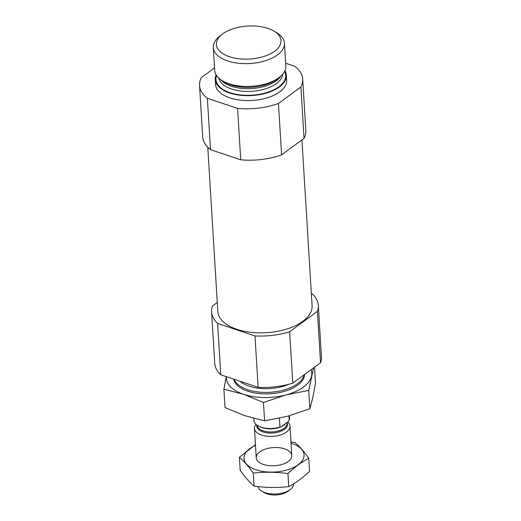 <?xml version="1.0" encoding="UTF-8"?>
<svg xmlns="http://www.w3.org/2000/svg" width="521" height="521" viewBox="0 0 521 521"><rect width="100%" height="100%" fill="white"/><g stroke="black" fill="none" stroke-linecap="round" stroke-linejoin="round"><path stroke-width="0.78" d="M217.27 302.401L212.522 305.892A53.455 27.294 -3.5 0 0 211.604 311.897L214.75 363.28A53.455 27.294 -3.5 0 0 220.774 374.788L258.129 387.311A53.455 27.294 -3.5 0 0 292.789 383.13L320.545 362.753A53.455 27.294 -3.5 0 0 321.457 356.748L318.318 305.365A53.455 27.294 -3.5 0 0 312.294 293.851L311.343 293.538M320.545 362.753L317.4 311.369A53.455 27.294 -3.5 0 0 318.318 305.365M220.774 374.788L217.628 323.411A53.455 27.294 -3.5 0 1 211.604 311.897M258.129 387.311L254.984 335.928A53.455 27.294 -3.5 0 0 289.65 331.747L292.789 383.13M207.781 147.261L217.83 311.512A47.216 24.109 -3.5 0 0 250.848 332.3A47.216 24.109 -3.5 0 0 302.812 321.32A47.216 24.109 -3.5 0 0 312.092 305.749L301.946 139.908M254.984 335.928L217.628 323.411M317.4 311.369L289.65 331.747M214.535 67.919L201.321 77.622A51.67 26.382 -3.5 0 0 199.543 85.457L202.682 136.841A51.67 26.382 -3.5 0 0 210.491 149.657L240.722 159.791A51.67 26.382 -3.5 0 0 281.594 154.854L304.056 138.365A51.67 26.382 -3.5 0 0 305.84 130.53L302.694 79.146A51.67 26.382 -3.5 0 0 294.886 66.33L285.658 63.236M304.056 138.365L300.91 86.981A51.67 26.382 -3.5 0 0 302.694 79.146M210.491 149.657L207.351 98.274A51.67 26.382 -3.5 0 1 199.543 85.457M240.722 159.791L237.583 108.407A51.67 26.382 -3.5 0 0 278.448 103.471L281.594 154.854M216.137 74.894A35.636 18.196 -3.5 0 0 215.251 79.583L215.551 84.474A35.636 18.196 -3.5 0 0 240.468 100.169A35.636 18.196 -3.5 0 0 279.686 91.878A35.636 18.196 -3.5 0 0 286.687 80.123L286.387 75.232A35.636 18.196 -3.5 0 0 284.935 70.687M237.583 108.407L207.351 98.274M300.91 86.981L278.448 103.471M234.053 379.242A35.636 18.196 -3.5 0 0 261.119 392.267A35.636 18.196 -3.5 0 0 297.537 383.717A35.636 18.196 -3.5 0 0 304.316 374.671M215.251 79.583A35.636 18.196 -3.5 0 0 240.168 95.271A35.636 18.196 -3.5 0 0 279.386 86.981A35.636 18.196 -3.5 0 0 286.387 75.232M222.096 34.34L219.575 36.32A35.636 18.196 -3.5 0 0 213.291 47.528L214.685 70.348A35.636 18.196 -3.5 0 0 222.291 80.703A35.636 18.196 -3.5 0 0 278.82 77.746A35.636 18.196 -3.5 0 0 279.536 77.199A35.636 18.196 -3.5 0 0 285.827 65.991L284.427 43.178A35.636 18.196 -3.5 0 0 276.82 32.823L274.079 31.162A32.361 16.522 -3.5 0 0 222.096 34.34A32.361 16.522 -3.5 0 0 229.865 56.835A32.361 16.522 -3.5 0 0 274.626 51.234A32.361 16.522 -3.5 0 0 274.079 31.162M213.291 47.528A35.636 18.196 -3.5 0 0 238.208 63.217A35.636 18.196 -3.5 0 0 277.426 54.926A35.636 18.196 -3.5 0 0 284.427 43.178M253.825 418.383L253.948 420.434A17.818 9.098 -3.5 0 0 257.752 425.618L258.351 425.976A17.108 8.733 -3.5 0 0 281.079 426.875L288.172 421.665L289.214 420.265L288.947 415.882M257.752 425.618A17.818 9.098 -3.5 0 0 279.959 427.057L281.079 426.875M289.214 420.265A17.818 9.098 -3.5 0 0 289.52 418.259L289.363 415.765M279.959 427.057L279.419 418.226M258.038 486.601A17.818 9.098 -3.5 0 0 261.763 491.166L264.049 492.553A15.083 7.704 -3.5 0 0 287.976 491.303A15.083 7.704 -3.5 0 0 288.282 491.069L290.379 489.421A17.818 9.098 -3.5 0 0 293.531 483.879M261.763 491.166A17.818 9.098 -3.5 0 0 290.028 489.688A17.818 9.098 -3.5 0 0 290.379 489.421M255.967 424.283A17.818 9.098 -3.5 0 0 254.43 428.347A17.818 9.098 -3.5 0 0 266.895 436.194A17.818 9.098 -3.5 0 0 286.498 432.046A17.818 9.098 -3.5 0 0 290.002 426.171A17.818 9.098 -3.5 0 0 287.664 422.043M291.044 443.202A30.114 15.376 176.5 0 1 298.481 464.511A30.114 15.376 176.5 0 1 256.078 469.831A30.114 15.376 176.5 0 1 255.472 445.377M263.405 464.452A17.818 9.098 176.5 0 1 260.031 462.928A17.818 9.098 176.5 0 1 261.672 450.658A17.818 9.098 176.5 0 1 285.534 449.2A17.818 9.098 176.5 0 1 288.654 461.176A17.818 9.098 176.5 0 1 263.405 464.452M255.433 444.732L239.386 457.288C243.919 461.131 248.543 466.393 253.252 473.075C264.733 471.824 276.299 471.987 287.95 473.569C294.717 467.116 301.659 462.016 308.777 458.272C304.069 451.59 299.451 446.328 294.912 442.485L290.972 442.016M287.95 473.569L288.745 486.621C277.27 487.877 265.703 487.715 254.053 486.132C249.513 482.29 244.896 477.028 240.188 470.346L239.386 457.288M308.777 458.272L309.578 471.329C302.812 477.777 295.869 482.876 288.745 486.621M253.252 473.075L254.053 486.132M233.662 379.112A35.636 18.196 -3.5 0 0 241.093 388.145A35.636 18.196 -3.5 0 0 297.621 385.188A35.636 18.196 -3.5 0 0 298.338 384.641A35.636 18.196 -3.5 0 0 304.635 374.43M311.044 369.728A42.761 21.83 176.5 0 1 311.48 376.214A42.761 21.83 176.5 0 1 286.009 394.911A42.761 21.83 176.5 0 1 243.587 394.312A42.761 21.83 176.5 0 1 226.388 376.67M313.59 367.859L308.732 390.398L286.009 394.911L263.476 402.466L243.587 394.312L223.893 389.2L226.186 377.093M223.893 389.2L225.013 407.565L244.896 415.719L264.596 420.831L287.318 416.325L309.858 408.77L312.789 397.621L315.537 383.436L314.541 367.162M264.596 420.831L263.476 402.466M309.858 408.77L308.732 390.398M240.09 381.268A32.908 16.802 -3.5 0 0 288.738 384.283M216.573 75.578A34.927 17.831 -3.5 0 0 236.768 94.386A34.927 17.831 -3.5 0 0 278.813 86.792A34.927 17.831 -3.5 0 0 284.583 71.416M218.82 78.13A32.074 16.372 -3.5 0 0 242.232 91.162A32.074 16.372 -3.5 0 0 276.377 83.575A32.074 16.372 -3.5 0 0 282.669 74.229M220.813 79.739A32.074 16.372 -3.5 0 0 246.44 88.687A32.074 16.372 -3.5 0 0 276.215 80.859A32.074 16.372 -3.5 0 0 280.884 76.066M222.291 80.703L224.577 82.084A32.908 16.802 -3.5 0 0 276.775 79.355A32.908 16.802 -3.5 0 0 277.439 78.853L279.536 77.199M281.405 426.634A14.966 7.639 -3.5 0 0 283.841 425.208A14.966 7.639 -3.5 0 0 285.56 423.606M264.994 428.295A14.966 7.639 -3.5 0 0 279.51 427.409M256.82 424.993A15.383 7.854 -3.5 0 0 266.465 432.749A15.383 7.854 -3.5 0 0 284.42 429.304A15.383 7.854 -3.5 0 0 286.973 422.544M257.094 425.188L257.094 425.221A14.966 7.639 -3.5 0 0 267.566 431.811A14.966 7.639 -3.5 0 0 284.036 428.327A14.966 7.639 -3.5 0 0 286.973 423.397L286.928 422.583M291.799 455.575L290.002 426.171M256.228 457.751L254.43 428.347"/></g></svg>
